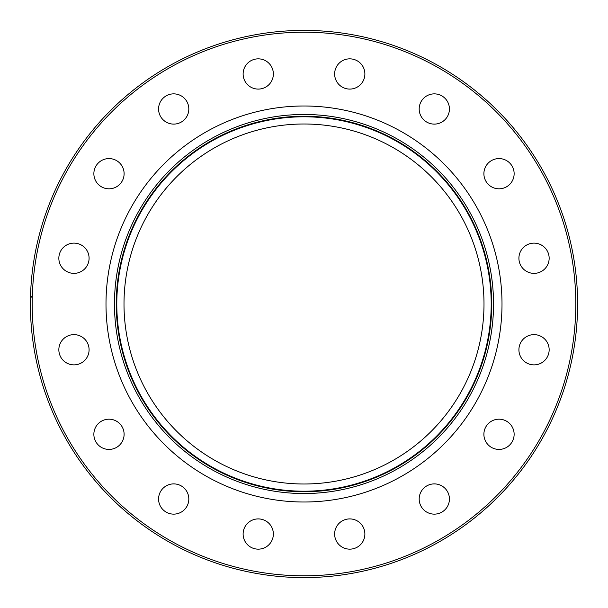 <?xml version="1.0" encoding="UTF-8"?>
<svg xmlns="http://www.w3.org/2000/svg" width="608" height="608" viewBox="0 0 608 608"><rect width="100%" height="100%" fill="white"/><g stroke="black" fill="none" stroke-linecap="round" stroke-linejoin="round"><path stroke-width="0.91" d="M30.4 304A273.6 273.6 0 0 0 304 577.6A273.6 273.6 0 0 0 577.6 304A273.6 273.6 0 0 0 304 30.4A273.6 273.6 0 0 0 30.4 304A273.6 273.6 0 0 1 304 30.4A273.6 273.6 0 0 1 577.6 304M105.997 304A198.003 198.003 0 0 1 304 105.997A198.003 198.003 0 0 1 502.003 304A198.003 198.003 0 0 1 304 502.003A198.003 198.003 0 0 1 105.997 304M243.124 73.963A15.116 15.116 0 0 1 258.24 58.847A15.116 15.116 0 0 1 273.364 73.963A15.116 15.116 0 0 1 258.24 89.087A15.116 15.116 0 0 1 243.124 73.963M159.729 114.775A15.116 15.116 0 0 1 167.907 95.015A15.116 15.116 0 0 1 187.667 103.2A15.116 15.116 0 0 1 179.482 122.953A15.116 15.116 0 0 1 159.729 114.775M98.298 184.391A15.116 15.116 0 0 1 98.298 163.005A15.116 15.116 0 0 1 119.677 163.005A15.116 15.116 0 0 1 119.677 184.391A15.116 15.116 0 0 1 98.298 184.391M68.18 272.209A15.116 15.116 0 0 1 59.994 252.457A15.116 15.116 0 0 1 79.754 244.272A15.116 15.116 0 0 1 87.932 264.032A15.116 15.116 0 0 1 68.18 272.209M73.963 364.876A15.116 15.116 0 0 1 58.847 349.76A15.116 15.116 0 0 1 73.963 334.636A15.116 15.116 0 0 1 89.087 349.76A15.116 15.116 0 0 1 73.963 364.876M114.775 448.271A15.116 15.116 0 0 1 95.015 440.093A15.116 15.116 0 0 1 103.2 420.333A15.116 15.116 0 0 1 122.953 428.518A15.116 15.116 0 0 1 114.775 448.271M184.391 509.702A15.116 15.116 0 0 1 163.005 509.702A15.116 15.116 0 0 1 163.005 488.323A15.116 15.116 0 0 1 184.391 488.323A15.116 15.116 0 0 1 184.391 509.702M272.209 539.82A15.116 15.116 0 0 1 252.457 548.006A15.116 15.116 0 0 1 244.272 528.246A15.116 15.116 0 0 1 264.032 520.068A15.116 15.116 0 0 1 272.209 539.82M364.876 534.037A15.116 15.116 0 0 1 349.76 549.153A15.116 15.116 0 0 1 334.636 534.037A15.116 15.116 0 0 1 349.76 518.913A15.116 15.116 0 0 1 364.876 534.037M448.271 493.225A15.116 15.116 0 0 1 440.093 512.985A15.116 15.116 0 0 1 420.333 504.8A15.116 15.116 0 0 1 428.518 485.047A15.116 15.116 0 0 1 448.271 493.225M509.702 423.609A15.116 15.116 0 0 1 509.702 444.995A15.116 15.116 0 0 1 488.323 444.995A15.116 15.116 0 0 1 488.323 423.609A15.116 15.116 0 0 1 509.702 423.609M539.82 335.791A15.116 15.116 0 0 1 548.006 355.543A15.116 15.116 0 0 1 528.246 363.728A15.116 15.116 0 0 1 520.068 343.968A15.116 15.116 0 0 1 539.82 335.791M534.037 243.124A15.116 15.116 0 0 1 549.153 258.24A15.116 15.116 0 0 1 534.037 273.364A15.116 15.116 0 0 1 518.913 258.24A15.116 15.116 0 0 1 534.037 243.124M493.225 159.729A15.116 15.116 0 0 1 512.985 167.907A15.116 15.116 0 0 1 504.8 187.667A15.116 15.116 0 0 1 485.047 179.482A15.116 15.116 0 0 1 493.225 159.729M423.609 98.298A15.116 15.116 0 0 1 444.995 98.298A15.116 15.116 0 0 1 444.995 119.677A15.116 15.116 0 0 1 423.609 119.677A15.116 15.116 0 0 1 423.609 98.298M335.791 68.18A15.116 15.116 0 0 1 355.543 59.994A15.116 15.116 0 0 1 363.728 79.754A15.116 15.116 0 0 1 343.968 87.932A15.116 15.116 0 0 1 335.791 68.18M32.323 295.952L30.468 298.026M116.257 304A187.743 187.743 0 0 1 304 116.257A187.743 187.743 0 0 1 491.743 304A187.743 187.743 0 0 1 304 491.743A187.743 187.743 0 0 1 116.257 304A187.743 187.743 0 0 0 304 491.743A187.743 187.743 0 0 0 491.743 304M491.203 304A187.203 187.203 0 0 1 304 491.203A187.203 187.203 0 0 1 116.797 304A187.203 187.203 0 0 1 304 116.797A187.203 187.203 0 0 1 491.203 304M124.002 304A179.998 179.998 0 0 0 304 483.998A179.998 179.998 0 0 0 483.998 304A179.998 179.998 0 0 0 304 124.002A179.998 179.998 0 0 0 124.002 304M575.799 304A271.799 271.799 0 0 1 304 575.799A271.799 271.799 0 0 1 32.201 304A271.799 271.799 0 0 1 304 32.201A271.799 271.799 0 0 1 575.799 304M114.464 304A189.536 189.536 0 0 0 304 493.536A189.536 189.536 0 0 0 493.536 304A189.536 189.536 0 0 0 304 114.464A189.536 189.536 0 0 0 114.464 304"/></g></svg>
